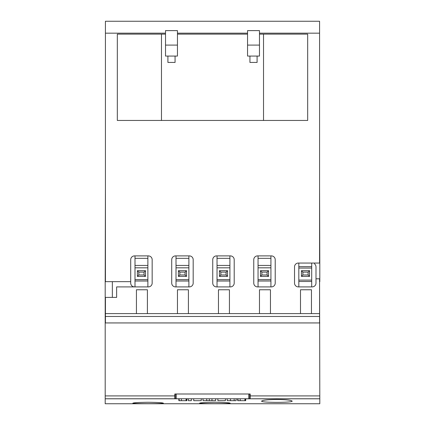 <?xml version="1.0" encoding="UTF-8"?>
<svg xmlns="http://www.w3.org/2000/svg" width="425" height="425" viewBox="0 0 425 425"><rect width="100%" height="100%" fill="white"/><g stroke="black" fill="none" stroke-linecap="round" stroke-linejoin="round"><path stroke-width="0.64" d="M199.623 403.171C200.526 402.688 205.61 402.39 214.885 402.278C224.156 402.39 229.245 402.688 230.148 403.171C231.094 403.835 198.677 403.835 199.623 403.171M132.855 403.171C133.753 402.688 138.842 402.39 148.113 402.278C157.388 402.39 162.472 402.688 163.375 403.171C164.326 403.835 131.904 403.835 132.855 403.171M261.625 401.115C262.512 400.159 267.601 399.596 276.888 399.442C286.168 399.596 291.258 400.159 292.145 401.115C293.123 402.788 260.647 402.788 261.625 401.115M261.625 403.739L292.145 403.739M267.107 272.117L261.864 272.117L261.864 274.975L267.107 274.975L267.107 272.117L268.542 270.683L268.542 276.409L260.429 276.409L260.429 270.683L268.542 270.683M226.095 272.117L220.846 272.117L220.846 274.975L226.095 274.975L226.095 272.117L227.524 270.683L227.524 276.409L219.417 276.409L219.417 270.683L227.524 270.683M185.077 272.117L179.828 272.117L179.828 274.975L185.077 274.975L185.077 272.117L186.506 270.683L186.506 276.409L178.399 276.409L178.399 270.683L186.506 270.683M144.059 272.117L138.816 272.117L138.816 274.975L144.059 274.975L144.059 272.117L145.493 270.683L145.493 276.409L137.381 276.409L137.381 270.683L145.493 270.683M308.125 272.117L302.876 272.117L302.876 274.975L308.125 274.975L308.125 272.117L309.554 270.683L309.554 276.409L301.447 276.409L301.447 270.683L309.554 270.683M267.107 274.975L268.542 276.409M261.864 272.117L260.429 270.683M260.429 276.409L261.864 274.975M226.095 274.975L227.524 276.409M220.846 272.117L219.417 270.683M219.417 276.409L220.846 274.975M185.077 274.975L186.506 276.409M179.828 272.117L178.399 270.683M178.399 276.409L179.828 274.975M144.059 274.975L145.493 276.409M138.816 272.117L137.381 270.683M137.381 276.409L138.816 274.975M308.125 274.975L309.554 276.409M302.876 272.117L301.447 270.683M301.447 276.409L302.876 274.975M177.448 45.098L177.448 30.616L165.522 30.616L165.522 56.068L177.448 56.068L177.448 45.098L165.522 45.098M259.478 45.098L259.478 30.616L247.552 30.616L247.552 56.068L259.478 56.068L259.478 45.098L247.552 45.098M237.692 398.767L237.692 400.674L245.708 400.674L245.708 398.767M217.882 398.767L217.882 400.674L225.388 400.674L225.388 398.767M193.726 398.767L193.726 400.674L201.238 400.674L201.238 398.767M178.856 398.767L178.856 400.674L186.873 400.674L186.873 398.767M188.365 398.767L188.365 400.674L191.335 400.674L191.335 398.767M203.054 398.767L203.054 400.674L215.608 400.674L215.608 398.767M227.21 398.767L227.21 400.674L236.114 400.674L236.114 398.767M270.922 279.634L270.922 255.898L271.4 255.898A3.814 3.814 0 0 1 275.214 259.717L275.214 283.087A3.814 3.814 0 0 1 271.4 286.902L270.922 286.902L270.922 279.634L258.049 279.634L258.049 265.439L270.922 265.439L258.049 265.439L258.049 258.331L270.922 258.331M229.909 279.634L229.909 255.898L230.387 255.898A3.814 3.814 0 0 1 234.202 259.717L234.202 283.087A3.814 3.814 0 0 1 230.387 286.902L229.909 286.902L229.909 279.634L217.032 279.634L217.032 265.439L229.909 265.439L217.032 265.439L217.032 258.331L229.909 258.331M188.891 279.634L188.891 255.898L189.369 255.898A3.814 3.814 0 0 1 193.184 259.717L193.184 283.087A3.814 3.814 0 0 1 189.369 286.902L188.891 286.902L188.891 279.634L176.014 279.634L176.014 265.439L188.891 265.439L176.014 265.439L176.014 258.331L188.891 258.331M147.873 279.634L147.873 255.898L148.352 255.898A3.814 3.814 0 0 1 152.166 259.717L152.166 283.087A3.814 3.814 0 0 1 148.352 286.902L147.873 286.902L147.873 279.634L135.001 279.634L135.001 265.439L147.873 265.439L135.001 265.439L135.001 258.331L147.873 258.331M315.993 283.087L315.993 278.795L319.807 278.795L319.807 263.054L314.564 263.054L314.564 263.893A3.814 3.814 0 0 1 315.993 266.868L315.993 283.087A3.814 3.814 0 0 1 312.178 286.902L298.823 286.902L298.823 281.483L311.7 281.483L311.7 263.054L298.823 263.054L298.823 266.656L311.7 266.656M298.823 266.656L298.823 280.107L311.7 280.107M245.384 398.767L245.384 400.674M244.906 398.767L244.906 400.674M237.984 398.767L237.984 400.674M186.548 398.767L186.548 400.674M186.07 398.767L186.07 400.674M179.153 398.767L179.153 400.674M211.963 398.767L211.963 400.674M209.334 398.767L209.334 400.674M206.731 398.767L206.731 400.674M234.154 398.767L234.154 400.674M230.504 398.767L230.504 400.674M258.049 279.634L258.049 286.902L257.571 286.902A3.814 3.814 0 0 1 253.757 283.087L253.757 259.717A3.814 3.814 0 0 1 257.571 255.898L258.049 255.898L258.049 258.331M217.032 279.634L217.032 286.902L216.553 286.902A3.814 3.814 0 0 1 212.739 283.087L212.739 259.717A3.814 3.814 0 0 1 216.553 255.898L217.032 255.898L217.032 258.331M176.014 279.634L176.014 286.902L175.536 286.902A3.814 3.814 0 0 1 171.721 283.087L171.721 259.717A3.814 3.814 0 0 1 175.536 255.898L176.014 255.898L176.014 258.331M112.343 297.394L112.343 281.653L105.193 281.653L105.193 297.394L116.636 297.394L116.636 286.902L134.523 286.902A3.814 3.814 0 0 1 130.709 283.087L130.709 259.717A3.814 3.814 0 0 1 134.523 255.898L135.001 255.898L135.001 258.331M135.001 279.634L135.001 286.902L134.523 286.902M298.823 281.483L298.823 280.107M314.564 263.054L298.35 263.054A3.814 3.814 0 0 0 294.53 266.868L294.53 283.087A3.814 3.814 0 0 0 298.35 286.902L311.7 286.902L311.7 281.483M167.907 56.068L167.907 62.432L175.063 62.432L175.063 56.068M249.937 56.068L249.937 62.432L257.093 62.432L257.093 56.068M248.747 398.767L248.747 393.996L250.176 393.996L250.176 398.767L175.302 398.767L175.302 393.996M258.049 255.898L270.922 255.898M258.049 286.902L270.922 286.902M217.032 255.898L229.909 255.898M217.032 286.902L229.909 286.902M176.014 255.898L188.891 255.898M176.014 286.902L188.891 286.902M135.001 255.898L147.873 255.898M130.709 281.653L112.343 281.653M135.001 286.902L147.873 286.902M165.522 34.127L117.327 34.127L117.327 120.45L307.673 120.45L307.673 34.127L259.478 34.127M247.552 34.127L177.448 34.127M248.747 393.996L174.824 393.996L174.824 395.903L105.193 395.903L105.193 403.75L261.991 403.75M249.698 398.767L249.698 393.996M175.302 398.767L174.824 398.767L174.824 395.903M259.478 313.608L259.478 289.765L270.449 289.765L270.449 313.608M218.461 313.608L218.461 289.765L229.431 289.765L229.431 313.608M177.448 313.608L177.448 289.765L188.413 289.765L188.413 313.608M136.43 313.608L136.43 289.765L147.401 289.765L147.401 313.608M300.496 313.608L300.496 289.765L311.461 289.765L311.461 313.608M252.009 398.767L319.807 398.767L319.573 281.653M319.807 281.653L319.807 278.795M319.807 263.054L319.573 186.267M105.427 186.267L105.193 281.653M105.193 297.394L105.193 395.903M174.824 398.767L105.193 398.767L174.824 398.767M291.778 403.75L319.807 403.75L319.807 398.767L301.862 398.767M293.978 398.767L290.806 398.767M283.236 398.767L279.406 398.767M278.657 398.767L275.081 398.767M267.973 398.767L264.143 398.767M263.394 398.767L259.887 398.767M105.427 281.653L105.427 21.25L319.573 21.25L319.573 33.171L259.478 33.171M105.427 33.171L165.522 33.171M177.448 33.171L247.552 33.171M105.427 322.936L105.427 313.608L319.573 313.608L319.573 278.795M319.573 263.054L319.573 33.171M105.427 313.608L105.427 297.394M319.573 322.936L319.573 313.608M319.807 322.936L105.193 322.936M258.049 267.824L270.922 267.824M217.032 267.824L229.909 267.824M176.014 267.824L188.891 267.824M135.001 267.824L147.873 267.824M298.823 268.063L311.7 268.063M240.199 398.767L240.199 400.674M181.369 398.767L181.369 400.674M258.049 281.005L270.922 281.005M217.032 281.005L229.909 281.005M176.014 281.005L188.891 281.005M135.001 281.005L147.873 281.005M263.532 34.127L263.532 120.45M161.468 34.127L161.468 120.45M176.253 398.767L176.253 393.996M319.807 395.903L250.176 395.903M319.807 398.793L245.708 398.793M237.692 398.793L236.114 398.793M227.21 398.793L225.388 398.793M217.882 398.793L215.608 398.793M203.054 398.793L201.238 398.793M193.726 398.793L191.335 398.793M188.365 398.793L186.873 398.793M178.856 398.793L105.193 398.793M105.427 316.471L319.573 316.471"/></g></svg>
